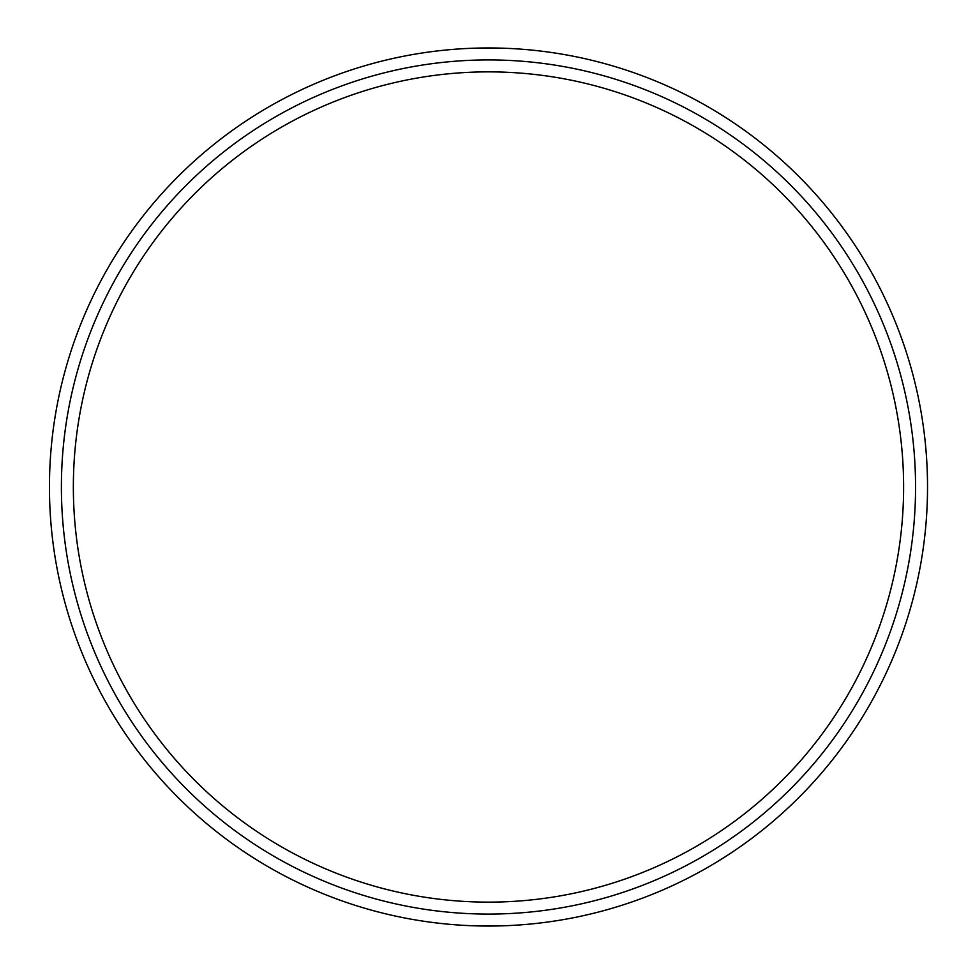 <?xml version="1.0" encoding="UTF-8"?>
<svg xmlns="http://www.w3.org/2000/svg" width="974" height="974" viewBox="0 0 974 974"><rect width="100%" height="100%" fill="white"/><g stroke="black" fill="none" stroke-linecap="round" stroke-linejoin="round"><path stroke-width="1.46" d="M61.399 487A427.087 427.087 0 0 1 702.023 117.136A427.087 427.087 0 0 1 702.023 856.864A427.087 427.087 0 0 1 61.399 487M49.443 487A439.043 439.043 0 0 1 708.001 106.775A439.043 439.043 0 0 1 708.001 867.225A439.043 439.043 0 0 1 49.443 487M73.354 487A415.131 415.131 0 0 1 696.045 127.484A415.131 415.131 0 0 1 696.045 846.516A415.131 415.131 0 0 1 73.354 487"/></g></svg>

